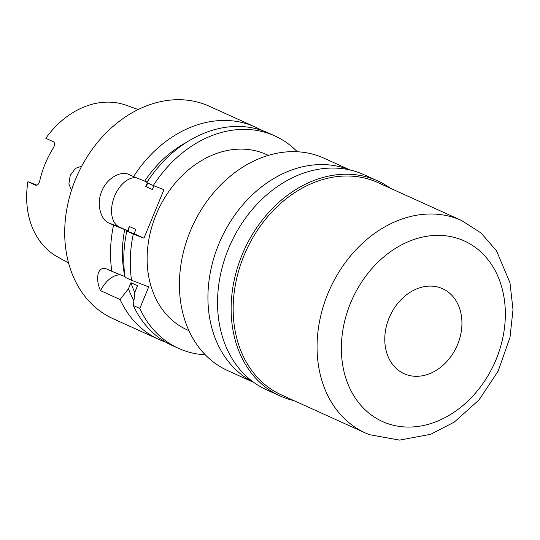 <?xml version="1.0" encoding="UTF-8"?>
<svg xmlns="http://www.w3.org/2000/svg" width="540" height="540" viewBox="0 0 540 540"><rect width="100%" height="100%" fill="white"/><g stroke="black" fill="none" stroke-linecap="round" stroke-linejoin="round"><path stroke-width="0.81" d="M457.603 344.493A46.649 36.707 -65.6 0 1 404.109 373.7A46.649 36.707 -65.6 0 1 389.111 317.932A46.649 36.707 -65.6 0 1 442.598 288.718A46.649 36.707 -65.6 0 1 457.603 344.493M369.097 434.538A116.62 91.773 -65.6 0 1 365.405 432.986L281.509 394.983A116.62 91.773 -65.6 0 1 244.998 253.22A116.62 91.773 -65.6 0 1 374.045 180.981A116.62 91.773 -65.6 0 1 377.737 182.527L461.639 220.529L481.086 233.037L496.503 250.796L509.99 282.805L513 309.65L510.003 337.419L498.13 371.156L479.135 399.796L454.315 422.077L430.704 434.282L399.587 440.107L369.441 434.68L365.405 432.986A116.62 91.773 -65.6 0 1 328.901 291.222A116.62 91.773 -65.6 0 1 457.947 218.984A116.62 91.773 -65.6 0 1 461.639 220.529M293.949 400.619A118.078 92.914 -65.6 0 1 283.824 397.514A118.078 92.914 -65.6 0 1 280.084 395.942A118.078 92.914 -65.6 0 1 243.122 252.403A118.078 92.914 -65.6 0 1 373.781 179.26A118.078 92.914 -65.6 0 1 377.521 180.833A118.078 92.914 -65.6 0 1 390.177 188.163M280.084 395.942L266.483 389.779A118.078 92.914 -65.6 0 1 229.52 246.247A118.078 92.914 -65.6 0 1 360.18 173.097A118.078 92.914 -65.6 0 1 363.92 174.67L377.521 180.833M253.577 382.266A116.62 91.773 -65.6 0 1 220.529 240.05A116.62 91.773 -65.6 0 1 348.813 169.547A116.62 91.773 -65.6 0 1 349.758 169.925M253.827 382.448L227.759 370.643A116.62 91.773 -65.6 0 1 191.248 228.872A116.62 91.773 -65.6 0 1 320.301 156.634A116.62 91.773 -65.6 0 1 323.993 158.186L350.062 169.992M188.939 330.656L187.022 329.785A96.208 75.708 -65.6 0 1 156.897 212.828A96.208 75.708 -65.6 0 1 263.365 153.225A96.208 75.708 -65.6 0 1 266.409 154.508L268.326 155.378M124.7 229.649A106.306 83.66 114.4 0 0 124.916 276.608L111.841 271.323A116.62 91.773 114.4 0 1 113.569 225.113L127.561 230.756L119.367 227.05A26.237 16.173 111.2 0 1 114.615 196.115A26.237 16.173 111.2 0 1 136.235 177.701M113.569 225.113L108.722 222.919C100.737 219.659 96.167 204.012 101.77 191.14C106.9 178.025 120.947 170.566 128.709 174.42L133.562 176.614A116.62 91.773 114.4 0 1 255.096 126.981L209.284 106.231A116.62 91.773 -65.6 0 0 75.553 179.26A116.62 91.773 -65.6 0 0 113.056 318.688L158.868 339.437A116.62 91.773 114.4 0 0 165.638 342.103M128.196 174.204L128.709 174.42M71.496 190.343L68.884 184.012L70.234 175.426L75.424 168.379L81.722 166.158M138.139 109.526L126.137 105.226A83.396 65.624 -65.6 0 0 45.812 138.301L53.447 141.797C55.067 142.945 54.986 145.071 53.203 148.163A84.416 66.427 114.4 0 0 45.117 163.937A84.416 66.427 114.4 0 0 39.764 180.765C38.867 184.174 37.469 185.638 35.566 185.173L35.775 185.254M261.569 130.316A116.62 91.773 114.4 0 0 255.096 126.981M127.561 230.756L129.317 226.496A101.459 79.839 114.4 0 0 128.284 231.613M129.317 226.496L135.871 229.466L134.116 233.726L126.812 231.113A116.62 91.773 114.4 0 0 125.084 277.317L131.571 280.26A116.62 91.773 -65.6 0 1 133.299 234.056L126.812 231.113M106.488 268.913L106.988 269.123C97.362 264.978 95.094 279.376 100.568 290.682L120.076 299.518A116.62 91.773 114.4 0 0 158.868 339.437M106.988 269.123L111.841 271.323M120.076 299.518L128.473 288.779A106.306 83.66 114.4 0 0 133.893 300.706M186.185 142.513A106.306 83.66 114.4 0 0 144.693 181.15L133.562 176.614M128.473 288.779L130.97 282.71A101.459 79.839 114.4 0 0 134.892 292.781M147.137 182.095L144.693 181.15M147.987 183.148A101.459 79.839 114.4 0 0 145.793 186.516L147.312 182.844M153.88 185.78L152.347 189.486L145.793 186.516M130.97 282.71L137.525 285.674L135.027 291.749L133.319 305.512A116.62 91.773 114.4 0 0 172.112 345.438L178.598 348.374A116.62 91.773 -65.6 0 1 139.806 308.455L133.319 305.512M274.833 135.918L268.346 132.982A116.62 91.773 114.4 0 0 146.806 182.615L153.293 185.551A116.62 91.773 -65.6 0 1 274.833 135.918A116.62 91.773 -65.6 0 1 297.284 151.747M131.571 280.26L148.696 286.895L139.806 308.455M205.308 354.814A116.62 91.773 -65.6 0 1 178.598 348.374M153.293 185.551L163.937 189.682L143.951 238.181L134.116 233.726M133.299 234.056L143.951 238.181M35.674 185.22L27.932 181.683L36.997 185.193M68.607 263.027L57.463 256.844A83.396 65.624 -65.6 0 1 27.932 181.683M100.568 290.682A26.237 16.173 111.2 0 1 120.663 274.894M385.594 422.827A99.124 78.003 114.4 0 0 496.125 359.424A99.124 78.003 114.4 0 0 461.113 239.598A99.124 78.003 114.4 0 0 350.582 302.994A99.124 78.003 114.4 0 0 385.594 422.827M108.722 222.919L119.367 227.05"/></g></svg>
